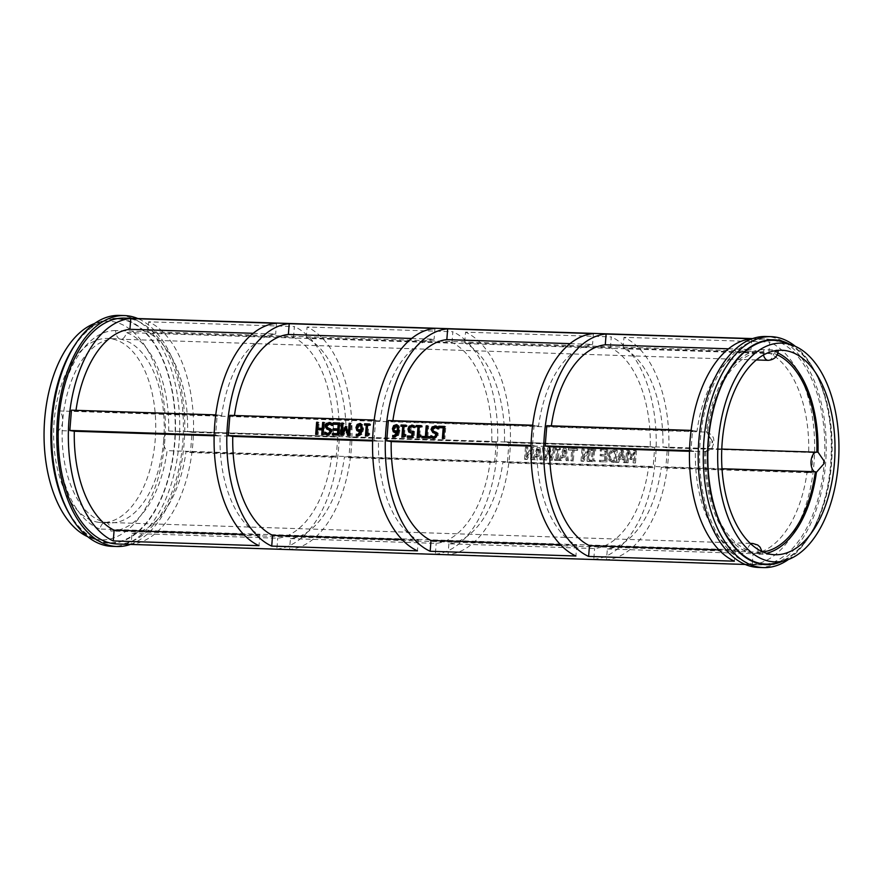 <?xml version="1.0" encoding="UTF-8"?>
<svg xmlns="http://www.w3.org/2000/svg" width="883" height="883" viewBox="0 0 883 883"><rect width="100%" height="100%" fill="white"/><g stroke="black" fill="none" stroke-linecap="round" stroke-linejoin="round"><path stroke-width="0.66" stroke-dasharray="4.42 3.31" d="M525.484 447.085L524.524 459.237L526.047 459.281L531.367 448.95L530.54 459.425L531.809 459.469L532.758 447.328L530.838 447.262L525.992 456.743L526.743 447.129L525.484 447.085L526.599 447.295L525.65 459.436L524.524 459.237M525.65 459.436L527.162 459.491L532.482 449.16L531.654 459.635L532.924 459.679L533.873 447.526L530.838 447.262M533.873 447.526L532.758 447.328M531.952 447.46L527.107 456.952L525.992 456.743M527.107 456.952L527.857 447.328L526.743 447.129M527.857 447.328L526.599 447.295M532.924 459.679L531.809 459.469M531.654 459.635L530.54 459.425M532.482 449.16L531.367 448.95M527.162 459.491L526.047 459.281M610.44 461.224L616.301 462.394L617.261 450.242L611.224 451.014L608.762 456.07L610.44 461.224L609.314 461.025L615.186 462.195L616.135 450.043L610.109 450.816L607.647 455.86L609.314 461.025M616.301 462.394L615.186 462.195M615.054 460.948L610.164 459.811L609.049 455.893L610.904 452.008L614.678 451.401L613.939 460.749L612.912 460.716L614.027 460.915L611.279 460.021L610.175 456.092L612.018 452.206L615.793 451.599L615.054 460.948L613.939 460.749M615.793 451.599L614.678 451.401M617.261 450.242L616.135 450.043M612.018 452.206L610.904 452.008M611.279 460.021L610.164 459.811M599.336 461.677L605.694 461.875L606.654 449.734L600.297 449.524L600.175 450.959L605.186 451.125L604.932 454.458L600.252 454.304L600.142 455.738L604.811 455.893L604.458 460.396L599.447 460.231L599.336 461.677L605.694 461.875M606.82 462.085L607.769 449.933L601.411 449.734L601.301 451.169L606.312 451.334L606.047 454.657L601.378 454.502L601.257 455.948L600.142 455.738M601.378 454.502L600.252 454.304M601.257 455.948L604.811 455.893M605.937 456.092L605.572 460.606L604.458 460.396M605.572 460.606L599.447 460.231M600.572 460.44L600.451 461.875M606.047 454.657L604.932 454.458M606.312 451.334L605.186 451.125M601.301 451.169L600.175 450.959M601.411 449.734L600.297 449.524M607.769 449.933L606.654 449.734M623.31 450.44L621.643 450.385L617.261 462.427L618.685 462.471L619.877 459.105L623.762 459.237L624.413 462.659L625.782 462.703L623.31 450.44L622.195 450.242L620.528 450.187L616.146 462.217L617.57 462.273L618.762 458.906L622.647 459.028L623.299 462.449L624.667 462.504L622.195 450.242M625.782 462.703L624.667 462.504M621.643 450.385L620.528 450.187M617.261 462.427L616.146 462.217M618.685 462.471L617.57 462.273M620.363 457.736L622.383 452.074L623.497 457.847L619.237 457.537L621.268 451.864L622.383 457.637L619.237 457.537M623.497 457.847L622.383 457.637M624.413 462.659L623.299 462.449M623.762 459.237L622.647 459.028M619.877 459.105L618.762 458.906M622.383 452.074L621.268 451.864M581.952 448.928L580.992 461.069L582.515 461.125L587.835 450.794L587.007 461.268L588.277 461.312L589.226 449.16L587.305 449.105L582.46 458.586L583.21 448.972L581.952 448.928L583.067 449.127L582.118 461.279L580.992 461.069M582.118 461.279L583.63 461.334L588.95 451.003L588.122 461.478L589.391 461.522L590.341 449.37L587.305 449.105M590.341 449.37L589.226 449.16M588.42 449.304L583.575 458.796L582.46 458.586M583.575 458.796L584.325 449.171L583.21 448.972M584.325 449.171L583.067 449.127M589.391 461.522L588.277 461.312M588.122 461.478L587.007 461.268M588.95 451.003L587.835 450.794M583.63 461.334L582.515 461.125M628.1 462.78L628.928 452.317L631.014 459.524L631.842 459.546L635.032 452.515L634.204 462.979L635.462 463.023L636.422 450.871L634.579 450.816L631.511 457.493L629.579 450.65L627.703 450.584L626.742 462.736L628.1 462.78L626.985 462.571L627.802 452.107L629.899 459.315L630.727 459.337L633.917 452.306L633.089 462.769L634.347 462.813L635.307 450.672L633.464 450.606L630.385 457.284L628.464 450.44L626.588 450.385L625.628 462.526L626.985 462.571M626.742 462.736L625.628 462.526M628.928 452.317L627.802 452.107M631.014 459.524L629.899 459.315M631.842 459.546L630.727 459.337M635.032 452.515L633.917 452.306M634.204 462.979L633.089 462.769M627.703 450.584L626.588 450.385M629.579 450.65L628.464 450.44M631.511 457.493L630.385 457.284M634.579 450.816L633.464 450.606M636.422 450.871L635.307 450.672M635.462 463.023L634.347 462.813M566.135 460.595L567.504 460.639L565.032 448.376L563.365 448.321L558.983 460.352L560.407 460.407L561.599 457.041L565.473 457.162L566.135 460.595L567.504 460.639M564.094 449.999L565.208 455.771L562.074 455.672L564.094 449.999L565.219 450.209L566.334 455.981L565.208 455.771M566.334 455.981L563.188 455.871L565.219 450.209M563.188 455.871L562.074 455.672M568.619 460.838L566.146 448.575L564.48 448.531L560.098 460.562L561.522 460.606L562.714 457.239L561.599 457.041M561.522 460.606L560.407 460.407M562.714 457.239L565.473 457.162M566.588 457.372L567.25 460.794M560.098 460.562L558.983 460.352M564.48 448.531L563.365 448.321M566.146 448.575L565.032 448.376M594.999 461.699L595.098 460.462L593.806 460.418L594.568 450.749L595.859 450.794L595.959 449.557L592.018 449.425L591.919 450.661L593.21 450.705L592.449 460.374L591.157 460.33L591.058 461.577L594.999 461.699L593.884 461.5L593.983 460.253L592.692 460.209L593.442 450.54L594.745 450.584L594.844 449.348L590.904 449.215L590.804 450.462L592.096 450.507L591.334 460.164L590.043 460.131L589.943 461.368L593.884 461.5M591.058 461.577L589.943 461.368M595.098 460.462L593.983 460.253M593.806 460.418L592.692 460.209M594.568 450.749L593.442 450.54M595.859 450.794L594.745 450.584M595.959 449.557L594.844 449.348M591.157 460.33L590.043 460.131M592.449 460.374L591.334 460.164M593.21 450.705L592.096 450.507M591.919 450.661L590.804 450.462M592.018 449.425L590.904 449.215M554.568 458.972L554.469 460.209L558.409 460.341L558.509 459.094L557.217 459.061L557.979 449.392L559.27 449.436L559.369 448.189L555.429 448.056L555.33 449.304L556.621 449.348L555.86 459.017L554.568 458.972L555.683 459.171L555.584 460.418L554.469 460.209M555.584 460.418L559.524 460.54L559.623 459.303L558.332 459.259L559.094 449.59L560.385 449.635L560.484 448.398L555.429 448.056M560.484 448.398L559.369 448.189M556.544 448.266L556.445 449.502L555.33 449.304M556.445 449.502L557.736 449.546L556.621 449.348M557.736 449.546L556.974 459.215L555.86 459.017M556.974 459.215L555.683 459.171M560.385 449.635L559.27 449.436M559.094 449.59L557.979 449.392M558.332 459.259L557.217 459.061M559.623 459.303L558.509 459.094M559.524 460.54L558.409 460.341M574.16 450.286L577.57 450.396L577.681 448.961L569.502 448.685L569.392 450.131L572.802 450.242L571.963 460.948L573.31 460.992L574.16 450.286L573.034 450.076L576.444 450.187L576.566 448.752L568.387 448.487L568.277 449.922L571.687 450.032L570.848 460.738L572.195 460.783L573.034 450.076M573.31 460.992L572.195 460.783M577.57 450.396L576.444 450.187M577.681 448.961L576.566 448.752M569.502 448.685L568.387 448.487M571.963 460.948L570.848 460.738M572.802 450.242L571.687 450.032M569.392 450.131L568.277 449.922M539.921 459.734L541.29 459.778L538.818 447.515L537.151 447.46L532.769 459.502L534.193 459.546L535.385 456.18L539.259 456.312L539.921 459.734L541.29 459.778M537.89 449.149L539.005 454.922L535.86 454.811L537.89 449.149L539.005 449.348L540.12 455.12L539.005 454.922M540.12 455.12L536.974 455.021L539.005 449.348M536.974 455.021L535.86 454.811M542.405 459.988L539.932 447.725L538.266 447.67L533.884 459.712L535.308 459.756L536.5 456.39L535.385 456.18M535.308 459.756L534.193 459.546M536.5 456.39L539.259 456.312M540.385 456.511L541.036 459.944M533.884 459.712L532.769 459.502M538.266 447.67L537.151 447.46M539.932 447.725L538.818 447.515M545.076 460.076L546.588 460.12L549.447 450.109L550.672 460.253L552.173 460.308L555.716 448.244L554.325 448.2L551.489 458.2L550.252 448.056L548.884 448.012L546.036 458.145L544.8 447.88L543.475 447.836L545.076 460.076L543.961 459.866L545.473 459.922L548.332 449.9L549.557 460.054L551.047 460.098L554.601 448.034L553.211 447.99L550.374 457.99L549.138 447.858L547.769 447.813L544.921 457.935L543.685 447.681L542.361 447.637L543.961 459.866M543.475 447.836L542.361 447.637M546.588 460.12L545.473 459.922M549.447 450.109L548.332 449.9M550.672 460.253L549.557 460.054M552.173 460.308L551.047 460.098M555.716 448.244L554.601 448.034M544.8 447.88L543.685 447.681M546.036 458.145L544.921 457.935M548.884 448.012L547.769 447.813M550.252 448.056L549.138 447.858M551.489 458.2L550.374 457.99M554.325 448.2L553.211 447.99M648.641 466.831L653.111 467.659L654.7 447.405L508.961 442.659L507.361 462.902L502.902 462.085A102.296 56.622 -88.1 0 1 448.884 543.796L594.623 548.542A102.296 56.622 91.9 0 0 648.641 466.831L502.902 462.085M653.111 467.659L507.361 462.902M119.47 315.408A115.53 63.94 -88.1 0 1 124.746 315.971A115.53 63.94 -88.1 0 1 179.404 437.736A115.53 63.94 -88.1 0 1 111.931 546.345M69.073 513.453A112.483 62.252 91.9 0 0 168.907 476.941A112.483 62.252 91.9 0 0 121.964 318.929A112.483 62.252 91.9 0 0 74.547 345.441M121.92 319.436A111.964 61.976 91.9 0 0 106.49 320.099A111.964 61.976 91.9 0 0 51.214 428.774A111.964 61.976 91.9 0 0 99.293 540.815A111.964 61.976 91.9 0 0 104.393 542.151A111.964 61.976 91.9 0 0 174.58 442.063A111.964 61.976 91.9 0 0 121.92 319.436M130.441 544.403A115.53 63.94 91.9 0 0 184.69 433.123A115.53 63.94 91.9 0 0 137.803 318.542M789.479 344.138A112.483 62.252 -88.1 0 1 813.927 369.547A112.483 62.252 -88.1 0 1 808.453 537.559A112.483 62.252 -88.1 0 1 782.393 561.323M788.398 559.524A115.53 63.94 91.9 0 0 806.952 539.8A115.53 63.94 91.9 0 0 812.581 367.229A115.53 63.94 91.9 0 0 795.351 346.335M758.453 567.427A115.53 63.94 91.9 0 0 825.914 458.829A115.53 63.94 91.9 0 0 771.256 337.063A115.53 63.94 91.9 0 0 765.98 336.489M776.51 562.901A111.964 61.976 91.9 0 0 831.786 454.226A111.964 61.976 91.9 0 0 783.707 342.185M357.88 429.591L360.275 430.264M359.414 424.723L360.529 424.922L358.476 427.659L359.006 429.8M357.946 430.827L359.856 431.599L362.041 430.827M358.156 431.334L358.741 431.401M357.438 434.414L356.401 434.226L357.427 434.579M358.752 434.789L357.494 434.414M357.306 435.981L358.454 436.191L362.052 434.337L363.564 429.293L362.803 424.767L360.518 423.597M361.688 424.568L362.803 424.767M365.606 425.087L367.405 425.319M364.48 425.054L365.595 425.253M366.588 435.573L366.533 436.268L367.593 436.301L369.822 434.668L369.911 433.564L368.785 433.52M365.419 436.059L366.533 436.268M366.478 436.092L367.593 436.301M368.708 434.469L369.822 434.668M368.796 433.354L369.911 433.564M368.068 433.498L368.708 425.363L370.551 425.418L370.65 424.182L369.524 424.138M367.593 425.153L368.708 425.363M369.436 425.22L370.551 425.418M369.536 423.972L370.65 424.182M341.876 435.253L343.741 435.485L346.732 428.796M340.75 435.22L341.864 435.418M342.626 435.275L343.741 435.485M348.686 435.474L350.584 435.705L351.533 423.553L350.408 423.52M347.615 435.44L348.741 435.639M349.469 435.496L350.584 435.705M350.419 423.354L351.533 423.553M349.458 433.983L347.383 426.776L346.412 427.074M346.268 426.566L347.383 426.776M345.706 428.608L343.344 433.785L344.171 423.31L343.046 423.277M343.057 423.112L344.171 423.31M339.646 423.001L340.761 423.2L339.635 423.167M334.304 424.27L339.293 424.602M333.167 424.226L334.282 424.436M334.171 430.22L338.829 430.54M333.034 430.187L334.16 430.396M333.454 434.977L339.8 435.352L340.761 423.2M332.328 434.944L333.443 435.142M338.686 435.142L339.8 435.352M325.121 432.195L326.235 432.405L326.092 433.045M328.973 433.818L326.235 432.405M325.143 432.217L326.136 432.394M327.438 434.988L328.951 435.22L332.648 431.853L332.163 429.635L328.763 427.891L327.659 425.992L330.087 424.039L328.973 423.84M331.037 429.425L332.163 429.635M329.447 428.299L330.562 428.509M331.986 425.518L333.2 425.716L333.366 423.697L330.099 422.637M332.14 424.789L333.101 425.716M332.085 425.518L333.2 425.716M332.24 423.487L333.366 423.697M316.798 434.436L318.145 434.646L318.52 429.878L323.2 430.032M315.673 434.392L316.787 434.602M317.019 434.436L318.145 434.646M317.394 429.679L318.52 429.878M322.836 434.635L324.171 434.844L325.132 422.692L323.995 422.659M321.699 434.591L322.825 434.8M323.057 434.635L324.171 434.844M324.017 422.493L325.132 422.692M318.631 428.443L319.094 422.493L317.968 422.46M317.979 422.295L319.094 422.493M439.789 427.703L444.315 428.023M438.652 427.67L439.767 427.869M443.476 438.564L444.822 438.774L445.772 426.632L444.646 426.588M442.35 438.531L443.465 438.73M443.707 438.575L444.822 438.774M444.657 426.423L445.772 426.632M431.025 435.65L432.14 435.86L431.997 436.489M434.877 437.273L432.14 435.86M431.047 435.672L432.052 435.849M433.343 438.443L434.855 438.674L438.553 435.308L438.067 433.089L434.668 431.346L433.564 429.447L435.992 427.493L434.877 427.284M436.942 432.88L438.067 433.089M435.352 431.754L436.467 431.964M437.891 428.961L439.105 429.171L439.27 427.151L436.003 426.092M438.045 428.244L439.006 429.171M437.99 428.972L439.105 429.171M438.145 426.942L439.27 427.151M427.549 425.871L428.663 426.07L427.527 426.036M422.957 437.891L431.114 438.332L431.224 436.897L430.098 436.853M421.82 437.858L422.946 438.067M429.999 438.123L431.114 438.332M430.109 436.688L431.224 436.897M427.814 436.787L428.663 426.07M417.317 426.776L419.105 427.008M416.18 426.743L417.295 426.942M418.299 437.262L418.244 437.946L419.293 437.979L421.533 436.357L421.621 435.242L420.485 435.209M417.129 437.747L418.244 437.946M418.178 437.78L419.293 437.979M420.418 436.158L421.533 436.357M420.507 435.043L421.621 435.242M419.778 435.187L420.418 427.041L422.262 427.107L422.361 425.86L421.224 425.827M419.293 426.842L420.418 427.041M421.147 426.897L422.262 427.107M421.246 425.661L422.361 425.86M410.794 432.891L413.101 433.067M408.476 437.427L414.039 437.769L414.535 431.511L410.882 431.125L411.114 427.394L412.648 426.699L411.522 426.5M407.35 437.383L408.465 437.593M412.924 437.571L414.039 437.769M413.421 431.312L414.535 431.511M409.767 430.926L410.882 431.125M409.999 427.184L411.114 427.394M414.039 427.582L415.253 427.791L415.385 426.07L412.78 425.297M414.105 427.107L415.153 427.791M414.138 427.593L415.253 427.791M414.27 425.871L415.385 426.07M412.46 425.176L413.012 425.308M402.052 426.279L403.84 426.5M400.926 426.246L402.041 426.445M403.034 436.765L402.979 437.449L404.039 437.482L406.268 435.86L406.357 434.745L405.231 434.712M401.864 437.251L402.979 437.449M402.924 437.284L404.039 437.482M405.154 435.661L406.268 435.86M405.242 434.546L406.357 434.745M404.513 434.69L405.154 426.544L406.997 426.61L407.096 425.363L405.97 425.33M404.039 426.346L405.154 426.544M405.882 426.401L406.997 426.61M405.981 425.164L407.096 425.363M394.326 430.783L396.71 431.456M395.86 425.904L396.975 426.114L394.922 428.851L395.441 430.992M394.392 432.008L396.301 432.791L398.487 432.019M394.591 432.527L395.187 432.593M393.884 435.606L392.847 435.418L393.873 435.761M395.198 435.97L393.939 435.606M393.785 437.173L394.9 437.372L393.763 437.173L394.9 437.372L398.498 435.529L400.01 430.485L399.248 425.959L396.964 424.778M398.123 425.761L399.248 425.959M411.577 338.476L434.116 339.204A102.296 56.622 91.9 0 0 380.098 420.915L375.639 420.098L374.039 440.341L372.615 440.297M375.639 420.098L374.182 420.054M570.032 343.642L592.57 344.381A102.296 56.622 91.9 0 0 538.553 426.081L534.083 425.264L532.493 445.518L531.058 445.462M534.083 425.264L532.637 425.22M759.579 553.784L747.857 552.162A10.121 5.607 -88.1 0 1 748.177 550.186L99.934 529.027A10.177 5.629 -88.1 0 1 105.485 522.361A10.177 5.629 -88.1 0 1 105.949 522.405A10.177 5.629 -88.1 0 1 110.761 531.014L758.938 552.162A10.121 5.607 -88.1 0 1 758.95 554.193L760.693 553.994A102.296 56.622 -88.1 0 1 760.142 553.895A102.296 56.622 -88.1 0 1 759.579 553.784A1.015 0.563 -88.1 0 1 760.693 553.994L774.976 554.734M712.106 440.838L706.312 431.621A10.121 5.607 -88.1 0 1 707.393 432.129L59.194 410.937A10.177 5.629 -88.1 0 1 62.627 421.511A10.177 5.629 -88.1 0 1 57.649 430.551L705.859 451.632A10.121 5.607 -88.1 0 1 705.34 451.732A10.121 5.607 -88.1 0 1 704.733 451.732L711.952 442.869A102.296 56.622 -88.1 0 1 712.106 440.838A1.015 0.563 -88.1 0 1 711.952 442.869M778.199 351.169L774.888 351.71A10.121 5.607 -88.1 0 1 774.557 353.686L126.379 332.549A10.177 5.629 -88.1 0 1 120.839 339.227A10.177 5.629 -88.1 0 1 120.364 339.171A10.177 5.629 -88.1 0 1 115.563 330.562L763.795 351.71A10.121 5.607 -88.1 0 1 763.795 349.668L775.594 350.319A102.296 56.622 -88.1 0 1 776.554 350.485M110.761 531.014A100.265 55.497 91.9 0 0 167.119 450.65A10.177 5.629 -88.1 0 1 163.697 440.065A92.119 50.982 91.9 0 0 120.364 339.171A92.119 50.982 91.9 0 0 116.159 338.719A92.119 50.982 91.9 0 0 62.627 421.511A92.119 50.982 91.9 0 0 105.949 522.405A92.119 50.982 91.9 0 0 110.154 522.857A92.119 50.982 91.9 0 0 163.697 440.065A10.177 5.629 -88.1 0 1 168.664 431.036A100.265 55.497 91.9 0 0 126.379 332.549M115.563 330.562A100.265 55.497 91.9 0 0 59.194 410.937M722.029 468.741L167.119 450.65M758.938 552.162A100.265 55.497 91.9 0 0 762.868 551.93M777.206 354.778A100.265 55.497 91.9 0 0 774.557 353.686M168.664 431.036L721.786 449.072M763.795 351.71A100.265 55.497 91.9 0 0 707.393 432.129M758.95 554.193A102.296 56.622 91.9 0 0 766.543 553.299M777.879 352.968A102.296 56.622 91.9 0 0 774.888 351.71M763.795 349.668A102.296 56.622 91.9 0 0 706.312 431.621M131.986 533.453L277.726 538.211A102.296 56.622 91.9 0 0 331.743 456.5L185.993 451.743A102.296 56.622 -88.1 0 1 131.986 533.453L131.137 544.215A112.991 62.538 91.9 0 0 192.936 442.747A112.991 62.538 91.9 0 0 148.642 321.809L147.792 332.571A102.296 56.622 -88.1 0 1 187.593 431.5L333.332 436.257A102.296 56.622 91.9 0 0 293.531 337.317L147.792 332.571M214.139 435.805L220.055 435.992A102.296 56.622 91.9 0 0 259.856 534.932L243.642 534.403M372.593 440.97L378.509 441.169A102.296 56.622 91.9 0 0 418.31 540.098L402.085 539.568M531.047 446.136L536.963 446.334A102.296 56.622 91.9 0 0 576.754 545.264L560.539 544.734M689.502 451.312L695.407 451.5A102.296 56.622 91.9 0 0 735.208 550.429L718.994 549.899M290.43 538.619L436.169 543.376A102.296 56.622 91.9 0 0 490.186 461.666L344.447 456.919A102.296 56.622 -88.1 0 1 290.43 538.619L289.591 549.381A112.991 62.538 91.9 0 0 351.39 447.913A112.991 62.538 91.9 0 0 307.085 326.986L306.246 337.736A102.296 56.622 -88.1 0 1 346.037 436.666L491.787 441.423A102.296 56.622 91.9 0 0 451.986 342.494L306.246 337.736M607.338 548.961L753.078 553.707A102.296 56.622 91.9 0 0 807.095 472.008L661.356 467.25A102.296 56.622 -88.1 0 1 607.338 548.961L606.489 559.712A112.991 62.538 91.9 0 0 668.288 458.255A112.991 62.538 91.9 0 0 623.994 337.317L623.144 348.068A102.296 56.622 -88.1 0 1 662.945 447.008L808.685 451.754A102.296 56.622 91.9 0 0 768.883 352.825L623.144 348.068M380.098 420.915L234.359 416.169A102.296 56.622 -88.1 0 1 234.448 415.496M253.123 333.31L275.662 334.039A102.296 56.622 91.9 0 0 221.644 415.75L75.905 410.992A102.296 56.622 -88.1 0 1 76.004 410.33M728.486 348.807L751.014 349.547A102.296 56.622 91.9 0 0 697.007 431.257L551.257 426.5A102.296 56.622 -88.1 0 1 551.356 425.827M538.553 426.081L392.814 421.334A102.296 56.622 -88.1 0 1 392.902 420.661M504.491 441.831L650.23 446.588A102.296 56.622 91.9 0 0 610.44 347.659L464.69 342.902A102.296 56.622 -88.1 0 1 504.491 441.831L508.961 442.659M768.883 352.825L769.733 342.074L623.994 337.317M610.44 347.659L611.279 336.898L465.54 332.151L464.69 342.902M451.986 342.494L452.836 331.732L307.085 326.986M293.531 337.317L294.381 326.567L148.642 321.809M593.409 333.619L592.57 344.381M751.863 338.785L751.014 349.547M276.511 323.288L275.662 334.039M434.966 328.454L434.116 339.204M807.095 472.008L811.554 472.824L665.815 468.067L661.356 467.25M662.945 447.008L667.416 447.824L665.815 468.067M448.884 543.796L448.034 554.546A112.991 62.538 91.9 0 0 509.833 453.089A112.991 62.538 91.9 0 0 465.54 332.151M490.186 461.666L494.657 462.482L348.917 457.736L344.447 456.919M346.037 436.666L350.507 437.482L348.917 457.736M697.007 431.257L692.537 430.429L690.947 450.683L695.407 451.5M690.947 450.683L689.513 450.639M735.208 550.429L734.358 561.191M532.493 445.518L536.963 446.334M576.754 545.264L575.915 556.014M374.039 440.341L378.509 441.169M418.31 540.098L417.46 550.849M221.644 415.75L217.185 414.933L215.584 435.176L220.055 435.992M215.584 435.176L214.161 435.131M259.856 534.932L259.006 545.683M331.743 456.5L336.202 457.317L190.463 452.571L185.993 451.743M187.593 431.5L192.053 432.317L190.463 452.571M811.554 472.824L813.155 452.571L808.685 451.754M813.155 452.571L667.416 447.824M654.7 447.405L650.23 446.588M494.657 462.482L496.246 442.24L491.787 441.423M496.246 442.24L350.507 437.482M336.202 457.317L337.803 437.074L192.053 432.317M337.803 437.074L333.332 436.257M388.343 420.518L392.814 421.334M546.798 425.683L551.257 426.5M692.537 430.429L691.091 430.385M71.446 410.176L75.905 410.992M217.185 414.933L215.728 414.878M229.889 415.341L234.359 416.169M606.489 559.712L752.228 564.469L753.078 553.707M448.034 554.546L593.784 559.303L594.623 548.542M289.591 549.381L435.33 554.127L436.169 543.376M131.137 544.215L276.876 548.961L277.726 538.211M435.33 554.127A112.991 62.538 91.9 0 0 497.129 452.67A112.991 62.538 91.9 0 0 452.836 331.732M593.784 559.303A112.991 62.538 91.9 0 0 655.583 457.836A112.991 62.538 91.9 0 0 611.279 336.898M276.876 548.961A112.991 62.538 91.9 0 0 338.675 447.504A112.991 62.538 91.9 0 0 294.381 326.567M752.228 564.469A112.991 62.538 91.9 0 0 814.027 463.012A112.991 62.538 91.9 0 0 769.733 342.074M704.733 451.732A102.296 56.622 91.9 0 0 747.857 552.162M705.859 451.632A100.265 55.497 91.9 0 0 748.177 550.186M771.058 339.591A112.991 62.538 91.9 0 0 765.903 339.028A112.991 62.538 91.9 0 0 699.921 445.242A112.991 62.538 91.9 0 0 753.376 564.336A112.991 62.538 91.9 0 0 758.53 564.888A112.991 62.538 91.9 0 0 824.512 458.674A112.991 62.538 91.9 0 0 771.058 339.591M117.097 543.972A112.991 62.538 91.9 0 0 183.079 437.758A112.991 62.538 91.9 0 0 129.624 318.664A112.991 62.538 91.9 0 0 124.47 318.112M57.649 430.551A100.265 55.497 91.9 0 0 99.934 529.027M97.472 522.129A92.119 50.982 91.9 0 0 101.677 522.581A92.119 50.982 91.9 0 0 155.474 435.992A92.119 50.982 91.9 0 0 111.898 338.895A92.119 50.982 91.9 0 0 107.693 338.443A92.119 50.982 91.9 0 0 53.896 425.043A92.119 50.982 91.9 0 0 97.472 522.129M87.649 536.665A109.437 60.563 91.9 0 0 91.137 538.045A109.437 60.563 91.9 0 0 96.115 539.347A109.437 60.563 91.9 0 0 164.713 441.533A109.437 60.563 91.9 0 0 113.256 321.677A109.437 60.563 91.9 0 0 98.168 322.328A109.437 60.563 91.9 0 0 94.602 323.476M608.762 456.07L607.647 455.86M613.961 462.317L612.846 462.118M614.767 451.566L613.652 451.356M611.224 451.014L610.109 450.816M614.943 450.175L613.828 449.966M610.175 456.092L609.049 455.893M357.361 427.46L358.476 427.659M360.937 434.138L362.052 434.337M362.449 429.094L363.564 429.293M327.836 435.01L328.951 435.22M331.522 431.644L332.648 431.853M327.648 427.692L328.763 427.891M326.544 425.794L327.659 425.992M433.741 438.465L434.855 438.674M437.438 435.098L438.553 435.308M433.553 431.147L434.668 431.346M432.449 429.248L433.564 429.447M411.059 432.902L412.173 433.1M409.326 429.149L410.44 429.359M393.807 428.641L394.922 428.851M397.383 435.319L398.498 435.529M398.895 430.286L400.01 430.485M758.122 552.129A10.177 5.629 91.9 0 0 752.846 543.475M750.958 543.994A10.177 5.629 91.9 0 0 747.305 550.142M705.009 451.666A10.177 5.629 91.9 0 0 709.987 442.626A10.177 5.629 91.9 0 0 706.555 432.052M762.923 351.677A10.177 5.629 91.9 0 0 763.453 354.977M768.199 360.341A10.177 5.629 91.9 0 0 773.74 353.664M611.334 461.964L612.449 462.173M813.927 369.547L812.581 367.229M808.453 537.559L806.952 539.8M356.666 435.915L357.781 436.125M326.865 434.911L327.979 435.109M432.769 438.365L433.884 438.564M410.187 432.813L411.301 433.012M393.112 437.107L394.226 437.306M762.051 551.566L762.217 554.281M706.93 431.765L712.073 435.275L713.563 438.123L714.093 442.372L712.106 447.836L709.855 450.043L705.34 451.732M750.318 543.387L105.485 522.361M756.301 359.944L120.839 339.227M768.287 349.8L781.654 350.242M745.197 564.458L758.53 564.888M752.559 338.597L765.903 339.028M101.677 522.581L110.154 522.857M107.693 338.443L116.159 338.719M91.137 538.045L99.293 540.815M98.168 322.328L106.49 320.099"/><path stroke-width="1.32" d="M117.02 546.511L111.931 546.345A115.53 63.94 -88.1 0 1 106.655 545.771A115.53 63.94 -88.1 0 1 70.419 515.771A115.53 63.94 -88.1 0 1 76.048 343.2A115.53 63.94 -88.1 0 1 119.47 315.408L124.547 315.573A115.53 63.94 91.9 0 0 57.086 424.171A115.53 63.94 91.9 0 0 111.744 545.937A115.53 63.94 91.9 0 0 117.02 546.511A115.53 63.94 91.9 0 0 130.441 544.403M76.048 343.2L74.547 345.441A112.483 62.252 91.9 0 0 69.073 513.453L70.419 515.771M137.803 318.542A115.53 63.94 91.9 0 0 129.823 316.136A115.53 63.94 91.9 0 0 124.547 315.573M782.393 561.323A112.483 62.252 -88.1 0 1 707.548 460.22A112.483 62.252 -88.1 0 1 778.64 340.341A112.483 62.252 -88.1 0 1 789.479 344.138M795.351 346.335A115.53 63.94 91.9 0 0 776.345 337.229A115.53 63.94 91.9 0 0 771.069 336.655A115.53 63.94 91.9 0 0 703.596 445.264A115.53 63.94 91.9 0 0 758.254 567.029A115.53 63.94 91.9 0 0 763.53 567.592A115.53 63.94 91.9 0 0 788.398 559.524M771.069 336.655L765.98 336.489A115.53 63.94 91.9 0 0 698.519 445.098A115.53 63.94 91.9 0 0 753.177 566.864A115.53 63.94 91.9 0 0 758.453 567.427L763.53 567.592M791.863 344.955L783.707 342.185A111.964 61.976 91.9 0 0 778.607 340.849A111.964 61.976 91.9 0 0 708.42 440.937A111.964 61.976 91.9 0 0 761.08 563.564A111.964 61.976 91.9 0 0 776.51 562.901L784.832 560.672A109.437 60.563 91.9 0 0 838.85 454.458A109.437 60.563 91.9 0 0 791.863 344.955A109.437 60.563 91.9 0 0 786.885 343.653A109.437 60.563 91.9 0 0 718.287 441.467A109.437 60.563 91.9 0 0 769.744 561.323A109.437 60.563 91.9 0 0 784.832 560.672M359.006 429.8L360.275 430.264L362.14 429.657L362.218 428.884L361.743 425.65L359.414 424.723L357.361 427.46L357.88 429.591L362.14 429.657M357.88 429.591L360.275 430.264M361.015 429.447L360.628 425.451L361.743 425.65M360.628 425.451L359.414 424.723M357.427 434.579L357.317 435.981L356.202 435.783L356.324 434.215L357.637 434.579L360.926 430.617L358.741 431.401L356.831 430.617L355.97 427.482L357.162 424.458L359.988 423.443M360.65 423.597L358.277 424.668L357.085 427.681L358.763 431.401M358.741 431.401L358.156 431.334M360.926 430.617L362.041 430.827L358.752 434.789L357.494 434.414M356.324 434.215L358.752 434.789M360.407 423.553L361.688 424.568L362.449 429.094L360.937 434.138L357.339 435.981L356.202 435.783L357.306 435.981M364.58 423.807L369.536 423.972L369.436 425.22L367.593 425.153L366.953 433.299L368.796 433.354L368.708 434.469L365.419 436.059L366.279 425.109L364.48 425.054L364.58 423.807L365.694 424.017L365.606 425.087M366.279 425.109L367.405 425.319L366.588 435.573M368.785 433.52L366.953 433.299M369.524 424.138L365.694 424.017M341.699 423.067L343.057 423.112L342.229 433.575L345.441 426.544L346.268 426.566L348.332 433.774L349.16 423.31L350.419 423.354L349.469 435.496L347.615 435.44L345.617 428.597L342.626 435.275L340.75 435.22L341.699 423.067L342.825 423.266L341.876 435.253M345.617 428.597L346.732 428.796L348.686 435.474M350.408 423.52L349.458 433.983L348.332 433.774M349.16 423.31L350.275 423.509M345.441 426.544L346.302 426.699M346.412 427.074L345.706 428.608M342.229 433.575L343.299 433.774M339.635 423.167L334.403 423.001L334.304 424.27M333.277 422.791L339.646 423.001L338.686 435.142L332.328 434.944L332.438 433.498L337.449 433.663L337.714 430.341L333.034 430.187L333.156 428.752L337.825 428.906L338.178 424.392L333.167 424.226L333.277 422.791L334.403 423.001M338.178 424.392L339.293 424.602L338.94 429.105L334.271 428.95L334.171 430.22M337.825 428.906L338.94 429.105M333.156 428.752L334.271 428.95M337.714 430.341L338.829 430.54L338.564 433.873L333.553 433.708L333.454 434.977M337.449 433.663L338.564 433.873M332.438 433.498L333.553 433.708M330.54 422.67L328.984 422.438L332.24 423.487L332.085 425.518L328.973 423.84L326.544 425.794L327.648 427.692L331.037 429.425L331.522 431.644L327.836 435.01L324.867 434.127L325.021 432.195L327.858 433.608L330.11 431.765L328.929 429.833L326.898 429.127L325.11 426.003L326.246 423.454L330.01 422.538M330.099 422.637L327.361 423.652L326.235 426.202L328.012 429.337L330.043 430.043L331.224 431.975L328.973 433.818L327.35 433.553L328.973 433.818M326.092 433.045L325.993 434.326L327.438 434.988M324.867 434.127L325.993 434.326M327.836 435.01L326.865 434.911M330.087 424.039L328.973 423.84M330.54 424.094L332.14 424.789M316.633 422.251L317.979 422.295L317.516 428.233L322.196 428.387L322.659 422.449L324.017 422.493L323.057 434.635L321.699 434.591L322.074 429.833L317.394 429.679L317.019 434.436L315.673 434.392L316.633 422.251L317.748 422.449L316.798 434.436M322.074 429.833L323.2 430.032L322.836 434.635M323.995 422.659L323.31 428.597L317.516 428.233M322.659 422.449L323.774 422.648M322.196 428.387L323.31 428.597M438.763 426.235L444.657 426.423L443.707 438.575L442.35 438.531L443.189 427.814L438.652 427.67L438.763 426.235L439.889 426.434L439.789 427.703M443.189 427.814L444.315 428.023L443.476 438.564M444.646 426.588L439.889 426.434M436.445 426.114L434.889 425.893L438.145 426.942L437.99 428.972L434.877 427.284L432.449 429.248L433.553 431.147L436.942 432.88L437.438 435.098L433.741 438.465L430.783 437.582L430.926 435.65L433.763 437.063L436.014 435.22L434.833 433.288L432.802 432.582L431.025 429.458L432.151 426.908L435.915 425.992M436.003 426.092L433.266 427.107L432.14 429.657L433.917 432.78L435.948 433.498L437.129 435.429L434.877 437.273L433.255 437.008L434.877 437.273M431.997 436.489L431.897 437.78L433.343 438.443M430.783 437.582L431.897 437.78M433.741 438.465L432.769 438.365M435.992 427.493L434.877 427.284M436.445 427.549L438.045 428.244M427.527 426.036L426.467 436.743L423.056 436.621L422.957 437.891M426.191 425.827L427.549 425.871L426.699 436.577L430.109 436.688L429.999 438.123L421.82 437.858L421.942 436.423L425.352 436.533L426.191 425.827L427.306 426.025M425.352 436.533L426.467 436.743M421.942 436.423L423.056 436.621M430.098 436.853L426.699 436.577M416.279 425.496L421.246 425.661L421.147 426.897L419.293 426.842L418.652 434.977L420.507 435.043L420.418 436.158L417.129 437.747L417.99 426.798L416.18 426.743L416.279 425.496L417.394 425.705L417.317 426.776M417.99 426.798L419.105 427.008L418.299 437.262M420.485 435.209L418.652 434.977M421.224 425.827L417.394 425.705M413.012 425.308L411.666 425.087L414.27 425.871L414.138 427.593L411.522 426.5L409.999 427.184L409.326 429.149L409.767 430.926L413.421 431.312L412.924 437.571L407.35 437.383L407.46 435.959L411.732 436.103L411.986 432.858L408.763 432.063L407.946 429.094L409.072 426.202L412.46 425.176M412.78 425.297L410.187 426.401L409.061 429.304L409.878 432.273L410.794 432.891M411.059 432.902L410.187 432.813M411.986 432.858L413.101 433.067L412.847 436.301L408.575 436.169L408.476 437.427M411.732 436.103L412.847 436.301M407.46 435.959L408.575 436.169M413.387 431.71L412.504 431.743M411.522 426.5L414.171 427.14M412.648 426.699L414.105 427.107L412.648 426.699M401.025 424.999L405.981 425.164L405.882 426.401L404.039 426.346L403.399 434.48L405.242 434.546L405.154 435.661L401.864 437.251L402.725 426.301L400.926 426.246L401.025 424.999L402.14 425.209L402.052 426.279M402.725 426.301L403.84 426.5L403.034 436.765M405.231 434.712L403.399 434.48M405.97 425.33L402.14 425.209M395.441 430.992L396.71 431.456L398.575 430.849L398.663 430.076L398.189 426.842L395.86 425.904L393.807 428.641L394.326 430.783L398.575 430.849M394.326 430.783L396.71 431.456M397.46 430.639L397.074 426.644L398.189 426.842M397.074 426.644L395.86 425.904M397.085 424.789L394.723 425.849L393.531 428.873L395.209 432.593L393.277 431.809L392.416 428.663L393.608 425.65L396.434 424.624M393.873 435.761L393.763 437.173L392.648 436.964L392.769 435.396L394.072 435.772L397.372 431.809L394.591 432.527M397.372 431.809L398.487 432.019L395.198 435.97L393.939 435.606M392.769 435.396L395.198 435.97M392.648 436.964L393.752 437.173L392.648 436.964M396.853 424.745L398.123 425.761L398.895 430.286L397.383 435.319L393.785 437.173M372.615 440.297L228.3 435.595L229.889 415.341L374.182 420.054M532.637 425.22L388.343 420.518L386.754 440.76L531.058 445.462M776.554 350.485A102.296 56.622 -88.1 0 1 776.709 350.518L778.199 351.169C777.426 356.71 774.082 359.767 768.199 360.341L756.301 359.944M762.868 551.93A100.265 55.497 91.9 0 0 815.34 471.732L722.029 468.741M721.786 449.072L816.874 452.228A100.265 55.497 91.9 0 0 777.206 354.778M766.543 553.299A102.296 56.622 91.9 0 0 816.422 472.239A10.121 5.607 -88.1 0 1 815.34 471.732M816.874 452.228A10.121 5.607 -88.1 0 1 818 452.129A102.296 56.622 91.9 0 0 777.879 352.968M818 452.129L824.347 461.445A102.296 56.622 -88.1 0 1 824.181 463.465L816.422 472.239M243.642 534.403L114.117 530.175A102.296 56.622 -88.1 0 1 74.315 431.246L214.139 435.805M402.085 539.568L272.56 535.341A102.296 56.622 -88.1 0 1 232.77 436.412L372.593 440.97M560.539 544.734L431.014 540.506A102.296 56.622 -88.1 0 1 391.213 441.577L531.047 446.136M718.994 549.899L589.469 545.683A102.296 56.622 -88.1 0 1 549.668 446.743L689.502 451.312M234.448 415.496A102.296 56.622 -88.1 0 1 288.377 334.458L411.577 338.476M76.004 410.33A102.296 56.622 -88.1 0 1 129.922 329.293L253.123 333.31M551.356 425.827A102.296 56.622 -88.1 0 1 605.274 344.789L728.486 348.807M392.902 420.661A102.296 56.622 -88.1 0 1 446.831 339.624L570.032 343.642M430.164 551.268L575.915 556.014A112.991 62.538 91.9 0 1 531.61 435.087A112.991 62.538 91.9 0 1 593.409 333.619L447.67 328.873A112.991 62.538 91.9 0 0 385.871 430.33A112.991 62.538 91.9 0 0 430.164 551.268L431.014 540.506M446.831 339.624L447.67 328.873M588.619 556.433L734.358 561.191A112.991 62.538 91.9 0 1 690.065 440.253A112.991 62.538 91.9 0 1 751.863 338.785L606.124 334.039A112.991 62.538 91.9 0 0 544.325 435.496A112.991 62.538 91.9 0 0 588.619 556.433L589.469 545.683M605.274 344.789L606.124 334.039M113.267 540.926L259.006 545.683A112.991 62.538 91.9 0 1 214.712 424.745A112.991 62.538 91.9 0 1 276.511 323.288L130.772 318.531A112.991 62.538 91.9 0 0 68.973 419.988A112.991 62.538 91.9 0 0 113.267 540.926L114.117 530.175M129.922 329.293L130.772 318.531M271.721 546.102L417.46 550.849A112.991 62.538 91.9 0 1 373.167 429.911A112.991 62.538 91.9 0 1 434.966 328.454L289.216 323.697A112.991 62.538 91.9 0 0 227.417 425.164A112.991 62.538 91.9 0 0 271.721 546.102L272.56 535.341M288.377 334.458L289.216 323.697M549.668 446.743L545.197 445.926L546.798 425.683L691.091 430.385M689.513 450.639L545.197 445.926M391.213 441.577L386.754 440.76M232.77 436.412L228.3 435.595M74.315 431.246L69.845 430.429L71.446 410.176L215.728 414.878M214.161 435.131L69.845 430.429M770.307 554.226A102.296 56.622 91.9 0 0 774.976 554.734A102.296 56.622 91.9 0 0 834.722 458.564A102.296 56.622 91.9 0 0 786.323 350.739A102.296 56.622 91.9 0 0 781.654 350.242A102.296 56.622 91.9 0 0 721.908 446.401A102.296 56.622 91.9 0 0 770.307 554.226M752.559 338.597L124.47 318.112A112.991 62.538 91.9 0 0 58.488 424.326A112.991 62.538 91.9 0 0 111.942 543.409A112.991 62.538 91.9 0 0 117.097 543.972L745.197 564.458M94.602 323.476A109.437 60.563 91.9 0 0 44.15 428.542A109.437 60.563 91.9 0 0 87.649 536.665M361.103 428.685L362.218 428.884M356.831 430.617L357.946 430.827M355.97 427.482L357.085 427.681M357.162 424.458L358.277 424.668M326.246 423.454L327.361 423.652M325.11 426.003L326.235 426.202M326.898 429.127L328.012 429.337M328.929 429.833L330.043 430.043M330.11 431.765L331.224 431.975M432.151 426.908L433.266 427.107M431.025 429.458L432.14 429.657M432.802 432.582L433.917 432.78M434.833 433.288L435.948 433.498M436.014 435.22L437.129 435.429M408.763 432.063L409.878 432.273M407.946 429.094L409.061 429.304M409.072 426.202L410.187 426.401M397.549 429.866L398.663 430.076M393.277 431.809L394.392 432.008M392.416 428.663L393.531 428.873M393.608 425.65L394.723 425.849M762.051 551.566L760.142 547.25L757.746 545.021L752.846 543.475A10.177 5.629 91.9 0 0 750.958 543.994M776.709 350.518A1.015 0.563 -88.1 0 1 775.594 350.628M763.453 354.977A10.177 5.629 91.9 0 0 768.199 360.341M824.181 463.465A1.015 0.563 -88.1 0 1 824.347 461.445M816.024 452.14A10.177 5.629 91.9 0 0 811.058 461.18A10.177 5.629 91.9 0 0 814.49 471.765M359.845 430.22L358.73 430.01M357.229 434.535L358.343 434.745M411.986 426.544L413.101 426.754M396.29 431.412L395.176 431.202M393.675 435.727L394.789 435.937M752.846 543.475L750.318 543.387"/></g></svg>
